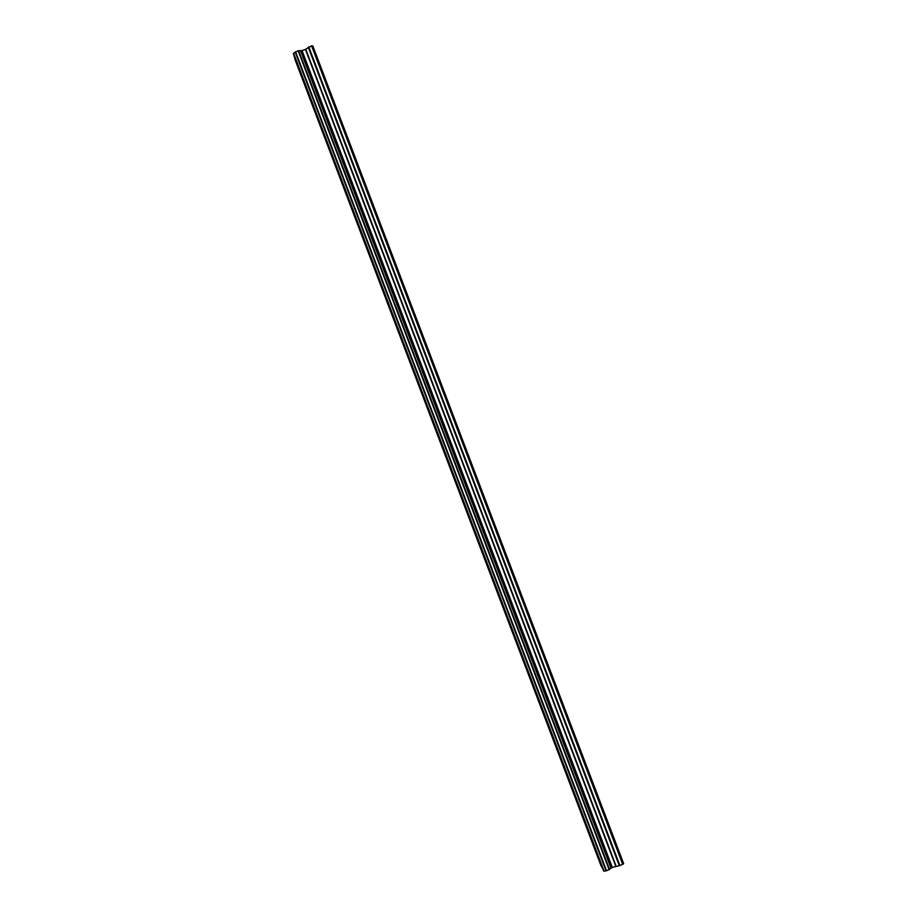 <?xml version="1.0" encoding="UTF-8"?>
<svg xmlns="http://www.w3.org/2000/svg" width="917" height="917" viewBox="0 0 917 917"><rect width="100%" height="100%" fill="white"/><g stroke="black" fill="none" stroke-linecap="round" stroke-linejoin="round"><path stroke-width="1.38" d="M308.204 93.603L303.71 81.453M305.395 85.522L308.135 93.282L305.395 85.522M343.153 185.635L338.717 173.691M340.528 178.093L343.084 185.303L340.528 178.093M378.274 278.115L373.861 266.32M375.832 271.088L378.205 277.782L375.832 271.088M413.556 371.053L409.154 359.338M411.297 364.507L413.498 370.732L411.297 364.507M449.032 464.449L444.596 452.746M446.911 458.362L448.963 464.128L446.911 458.362M484.669 558.304L480.187 546.543M482.709 552.63L480.233 546.864L482.709 552.63M520.489 652.617L515.927 640.742M518.655 647.345L515.973 641.04L518.655 647.345M556.481 747.401L551.828 735.342M554.774 742.495L551.862 735.617L554.774 742.495M592.657 842.654L587.866 830.332M591.064 838.081L587.9 830.584L591.064 838.081M604.062 871.093L606.573 870.829L612.315 867.436L619.915 865.579L623.675 863.699L312.777 45.861L311.585 45.85L305.418 49.38L301.704 50.676L298.14 50.744L293.36 53.369L295.32 60.384L600.922 865.488L604.062 871.093L293.589 53.232M622.746 864.467L311.585 45.85M603.741 871.15L293.325 53.404M619.915 865.579L308.777 46.87M619.319 865.728L308.238 47.157M616.086 866.015L305.739 49.209M615.72 866.095L305.418 49.38M612.315 867.436L302.048 50.607M612.006 867.608L301.704 50.676M611.295 868.193L300.787 50.664M611.066 868.33L300.535 50.71M609.576 869.511L298.633 50.71M609.175 869.809L298.14 50.744M606.573 870.829L295.561 51.684M606.057 870.898L295.148 51.982M603.787 871.15L293.36 53.369"/></g></svg>
